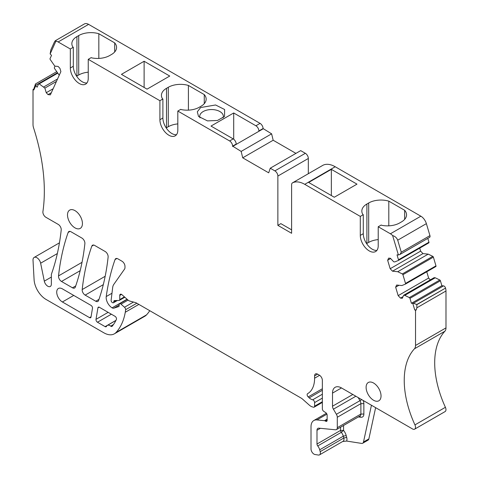 <?xml version="1.0" encoding="UTF-8"?>
<svg xmlns="http://www.w3.org/2000/svg" width="479" height="479" viewBox="0 0 479 479"><rect width="100%" height="100%" fill="white"/><g stroke="black" fill="none" stroke-linecap="round" stroke-linejoin="round"><path stroke-width="0.72" d="M105.105 326.63L97.471 322.229A2.114 1.221 60 0 1 96.004 319.355L97.926 307.847A2.114 1.221 60 0 1 98.345 307.165A2.114 1.221 60 0 1 99.65 307.44L114.756 316.164A2.114 1.221 60 0 1 116.181 317.613A2.114 1.221 60 0 1 116.391 319.469A71.79 41.445 60 0 1 112.188 326.229A2.114 1.221 60 0 1 111.99 326.397A2.114 1.221 60 0 1 110.691 326.127A5.491 3.167 60 0 0 107.308 325.427A5.491 3.167 60 0 0 106.476 326.373A2.114 1.221 60 0 1 106.158 326.738A2.114 1.221 60 0 1 105.105 326.63L115.96 320.361M314.601 375.865L317.583 374.141A4.221 2.437 60 0 0 315.475 373.931A4.221 2.437 60 0 0 314.601 375.865L314.601 378.206A33.781 19.507 60 0 1 307.602 393.672A33.781 19.507 60 0 1 307.572 393.69L307.572 393.69A2.114 1.221 60 0 0 308.207 396.929L309.212 397.851A8.448 4.874 60 0 0 312.661 399.815A2.114 1.221 60 0 1 314.601 402.582L314.601 406.18A2.114 1.221 60 0 1 314.164 407.15A2.114 1.221 60 0 1 313.494 407.21L312.422 406.922A8.448 4.874 60 0 1 309.326 405.138L302.602 399.169A8.448 4.874 60 0 0 301.057 398.043L136.341 302.95A4.221 2.437 60 0 0 135.563 302.614L129.641 301.028A4.221 2.437 60 0 1 128.091 300.135L122.013 294.747A2.533 1.461 60 0 0 120.283 294.28A2.533 1.461 60 0 0 119.756 295.441L119.756 299.579A1.688 0.976 60 0 1 119.409 300.351A1.688 0.976 60 0 1 119.121 300.429L114.583 300.584A2.114 1.221 60 0 0 114.224 300.68A2.114 1.221 60 0 0 113.786 301.65L113.786 301.992A1.688 0.976 60 0 1 113.439 302.764A1.688 0.976 60 0 1 112.595 302.68L112.296 302.512A1.688 0.976 60 0 1 111.116 300.267L112.667 287.58A12.67 7.317 60 0 1 113.792 284.406L124.582 269.054A4.221 2.437 60 0 0 124.983 267.563L124.983 266.39A4.221 2.437 60 0 0 121.995 261.223L117.882 258.84A4.221 2.437 60 0 0 115.768 258.636A4.221 2.437 60 0 0 115.05 259.552L116.918 258.468M317.583 374.141L319.379 375.177A4.221 2.437 60 0 1 322.361 380.35L322.361 408.826A2.114 1.221 60 0 0 323.762 411.359L325.744 412.647A2.114 1.221 60 0 1 327.139 415.173L327.139 420.346A2.114 1.221 60 0 1 326.702 421.31A2.114 1.221 60 0 1 325.648 421.209L327.139 420.346M332.516 393.103L341.473 387.936A12.67 7.317 60 0 0 335.138 387.307A12.67 7.317 60 0 0 332.516 393.103L332.516 406.21A4.221 2.437 60 0 0 333.414 409.186L336.396 414.287A4.221 2.437 60 0 1 337.294 417.269L337.294 427.675A4.221 2.437 60 0 1 336.42 429.609A4.221 2.437 60 0 1 335.45 429.795L318.828 428.154A4.221 2.437 60 0 0 317.864 428.34A4.221 2.437 60 0 0 316.99 430.274L316.99 444.027A2.114 1.221 60 0 0 317.733 445.949A6.335 3.658 60 0 1 319.703 449.799L320.2 451.661A4.221 2.437 60 0 1 319.505 454.876A4.221 2.437 60 0 1 318.415 455.05L315.02 454.517A4.221 2.437 60 0 1 311.015 448.961L311.015 426.717A13.514 7.802 60 0 1 313.817 420.532A13.514 7.802 60 0 1 316.912 419.927L324.511 420.682A2.114 1.221 60 0 1 325.079 420.879L325.648 421.209M341.473 387.936L412.527 428.956A4.221 2.437 60 0 0 414.634 429.166L445.093 411.581A4.221 2.437 60 0 0 445.404 407.306A80.233 46.325 60 0 1 436.028 377.703A80.233 46.325 60 0 1 444.907 331.217A8.448 4.874 60 0 0 445.985 327.887L445.985 290.993A8.448 4.874 60 0 0 445.53 288.095L416.82 304.488L413.377 303.291L411.419 303.297L409.952 298.357A0.844 0.485 60 0 0 409.353 297.585L439.812 280.005A0.844 0.485 60 0 1 440.411 280.772L441.877 285.712L411.419 303.297M412.802 303.435L414.718 309.883L415.527 310.35L415.527 345.473A8.448 4.874 60 0 1 414.455 348.796A80.233 46.325 60 0 0 405.569 395.289A80.233 46.325 60 0 0 414.946 424.891A4.221 2.437 60 0 1 414.634 429.166M398.402 254.984L392.63 235.566C395.139 236.351 396.828 237.889 397.714 240.189L401.276 252.188L400.031 254.415L398.402 254.984L397.025 254.846L398.492 259.786A0.844 0.485 60 0 1 398.36 260.462A0.844 0.485 60 0 1 398.324 260.48L394.834 261.905L393.732 261.797L390.415 258.295L388.625 258.121L387.655 260.265L390.169 268.725L392.511 271.192L397.75 271.713L402.324 273.94A0.844 0.485 60 0 1 402.923 274.707L405.515 283.436A0.844 0.485 60 0 1 405.39 284.113A0.844 0.485 60 0 1 405.354 284.131L401.863 285.556L396.624 285.035L395.654 287.178L398.169 295.639L400.51 298.112L402.3 298.291L403.677 295.25L404.779 295.363L409.353 297.585M376.907 250.379A12.67 7.317 60 0 1 367.86 245.344A12.67 7.317 60 0 1 363.286 233.686L363.286 214.682L360.298 216.406L360.298 235.405A12.67 7.317 60 0 0 365.83 248.158A12.67 7.317 60 0 0 375.59 251.553A12.67 7.317 60 0 0 378.218 245.751L378.218 226.747L390.403 233.782A8.448 4.874 60 0 1 392.63 235.566M360.298 216.406L304.746 184.331L335.204 166.746A25.339 14.627 60 0 0 323.02 165.231A4.221 2.437 60 0 0 322.936 165.273A4.221 2.437 60 0 0 322.858 165.321M176.512 134.683A12.67 7.317 -120 0 1 167.464 129.647A12.67 7.317 -120 0 1 162.896 117.99L159.908 119.714A12.67 7.317 60 0 0 165.435 132.461A12.67 7.317 60 0 0 175.2 135.856A12.67 7.317 60 0 0 177.823 130.054L177.823 111.05L229.615 140.952A4.221 2.437 60 0 1 232.602 146.125L241.165 151.412L242.715 157.825L268.695 172.823L270.246 168.201L274.886 170.883A4.221 2.437 60 0 1 277.868 176.056L277.868 225.358L291.609 233.291L291.609 184.792A4.221 2.437 60 0 1 292.483 182.858A4.221 2.437 60 0 1 292.561 182.816A25.339 14.627 60 0 1 304.746 184.331M159.908 119.714L159.908 100.71L128.863 82.783L88.244 59.33L88.244 78.334A12.67 7.317 60 0 1 85.621 84.136A12.67 7.317 60 0 1 75.856 80.741A12.67 7.317 60 0 1 70.323 67.994L70.323 48.99L58.139 41.954L88.597 24.369L260.073 123.366A4.221 2.437 60 0 1 263.055 128.54L271.617 133.827L273.174 140.239L242.715 157.825M55.911 41.164L55.253 40.763L54.414 41.99L50.846 49.87L50.139 53.917L55.911 41.164A8.448 4.874 60 0 1 58.139 41.954M50.139 53.917L51.522 55.372L50.05 58.618A0.844 0.485 60 0 0 50.217 59.498L54.81 66.12L58.127 66.449L59.917 68.341L60.887 71.605L50.373 94.842L48.032 94.614L46.241 92.716L53.139 88.735M115.05 259.552A295.603 170.668 60 0 0 106.236 296.555A8.448 4.874 60 0 0 112.092 307.841A4.221 2.437 60 0 0 113.894 308.153L118.684 306.596A1.688 0.976 60 0 0 118.792 306.548A1.688 0.976 60 0 0 119.145 305.776L119.145 304.74A2.114 1.221 60 0 1 119.582 303.776A2.114 1.221 60 0 1 121.019 304.159L124.504 307.249A2.114 1.221 60 0 1 125.606 309.715A39.697 22.92 60 0 1 125.27 312.254A80.233 46.325 60 0 1 116.068 332.456A21.112 12.191 60 0 1 114.367 333.827A21.112 12.191 60 0 1 103.793 332.773L46.008 299.411A16.891 9.754 60 0 1 34.087 279.646L33.015 260.259A5.491 3.167 60 0 1 34.141 257.445A5.491 3.167 60 0 1 40.637 263.205L44.307 281.149A5.065 2.928 60 0 0 50.307 286.466A5.065 2.928 60 0 0 51.355 284.143L51.355 274.898A4.221 2.437 60 0 1 51.516 273.874A295.603 170.668 60 0 0 52.349 271.473A8.448 4.874 60 0 1 52.349 271.473A295.603 170.668 60 0 0 61.21 229.974A4.221 2.437 60 0 0 58.246 224.412L45.87 217.268A4.221 2.437 60 0 1 42.918 211.586A168.913 97.524 60 0 0 44.266 186.69A168.913 97.524 60 0 0 33.554 127.803A8.448 4.874 60 0 1 33.015 124.63L33.015 89.513L33.823 89.98L35.745 85.741L37.123 87.196L38.589 83.951A0.844 0.485 60 0 1 38.721 83.801A0.844 0.485 60 0 1 39.188 83.873L44.87 88.094L46.241 92.716M72.485 287.801L61.498 281.46A4.221 2.437 60 0 1 58.534 275.892A295.603 170.668 60 0 1 68.144 232.465A4.221 2.437 60 0 1 68.856 231.549A4.221 2.437 60 0 1 70.97 231.758L81.909 238.075A4.221 2.437 60 0 1 84.879 243.643A295.603 170.668 60 0 1 75.311 287.089A4.221 2.437 60 0 1 74.592 288.011A4.221 2.437 60 0 1 72.485 287.801L75.712 285.933M91.01 317.074A2.114 1.221 60 0 1 90.597 317.751A2.114 1.221 60 0 1 89.543 317.649L62.396 301.974A8.023 4.634 60 0 1 57.157 294.908A8.023 4.634 60 0 1 58.384 288.478A8.023 4.634 60 0 1 62.396 288.873L91.016 305.398A2.114 1.221 60 0 1 92.489 308.266L91.01 317.074M95.746 301.231L85.16 295.118A4.221 2.437 60 0 1 82.196 289.55A295.603 170.668 60 0 1 91.812 246.134A4.221 2.437 60 0 1 92.531 245.218A4.221 2.437 60 0 1 94.644 245.428L105.158 251.499A4.221 2.437 60 0 1 108.122 257.061A295.603 170.668 60 0 1 98.578 300.519A4.221 2.437 60 0 1 97.86 301.441A4.221 2.437 60 0 1 95.746 301.231L98.979 299.369M366.106 387.331A10.556 6.095 60 0 1 368.297 382.499A10.556 6.095 60 0 1 376.428 385.326A10.556 6.095 60 0 1 381.039 395.947A10.556 6.095 60 0 1 378.853 400.785A10.556 6.095 60 0 1 370.716 397.953A10.556 6.095 60 0 1 366.106 387.331M82.436 223.549A10.556 6.095 60 0 1 80.244 228.387A10.556 6.095 60 0 1 72.113 225.555A10.556 6.095 60 0 1 67.503 214.933A10.556 6.095 60 0 1 69.689 210.101A10.556 6.095 60 0 1 77.826 212.927A10.556 6.095 60 0 1 82.436 223.549M33.015 89.513L33.764 89.076L35.518 83.915L56.618 71.736M33.823 89.98L33.764 89.076M35.308 84.22L35.745 85.741M43.763 86.933L57.558 78.969M44.87 88.094L56.456 81.406M48.032 94.614L51.343 92.698M55.031 66.144L54.372 67.599A0.844 0.485 -120 0 0 54.534 68.485L59.246 75.233M397.75 271.713L428.208 254.127L432.782 256.355A0.844 0.485 60 0 1 433.381 257.121L435.974 265.851A0.844 0.485 60 0 1 435.848 266.528A0.844 0.485 60 0 1 435.812 266.546L405.42 284.089M430.334 279.862L428.627 278.054L426.759 271.773M403.677 295.25L434.13 277.67L435.237 277.778L439.812 280.005M413.377 303.291L443.536 285.879L441.877 285.712M443.536 285.879A2.114 1.221 60 0 1 445.482 287.933M317.733 445.949L341.323 432.327L343.563 430.405A8.448 4.874 60 0 1 346.191 435.537L346.688 437.399A6.335 3.658 60 0 1 346.634 441.063L361.603 443.41A4.221 2.437 60 0 0 362.693 443.243A4.221 2.437 60 0 0 363.501 442.009L368.872 438.908L375.626 407.653M368.872 438.908A4.221 2.437 60 0 1 368.07 440.135L362.693 443.243M149.759 310.691A80.233 46.325 60 0 1 146.526 314.871A21.112 12.191 60 0 1 144.826 316.242L114.367 333.827M55.253 40.763L84.376 23.95A8.448 4.874 60 0 1 88.597 24.369M295.926 153.376L273.174 140.239M270.246 168.201L300.704 150.622L305.345 153.298A4.221 2.437 60 0 1 308.326 158.471L308.326 173.709M390.403 233.782L420.861 216.197L335.204 166.746M420.861 216.197A8.448 4.874 60 0 1 426.376 223.639L429.944 235.638A2.114 1.221 60 0 1 429.621 237.333L400.031 254.415M427.813 238.374L428.95 242.2A0.844 0.485 60 0 1 428.819 242.877A0.844 0.485 60 0 1 428.783 242.895L398.39 260.444M428.208 254.127L422.969 253.607L420.628 251.14L419.73 248.128M277.868 225.358L280.856 223.639L291.609 229.842M358.178 397.576L359.986 400.672A4.221 2.437 60 0 1 360.885 403.647L363.866 403.647A6.335 3.658 60 0 0 363.166 400.456M363.866 403.647L363.866 414.054L360.885 414.054L360.885 403.647L337.294 417.269M337.294 427.675L360.885 414.054A4.221 2.437 60 0 1 360.01 415.988L336.42 429.609M363.866 414.054A6.335 3.658 60 0 1 361.106 417.239L358.322 416.964M319.703 449.799L343.293 436.177A6.335 3.658 60 0 0 341.323 432.327A2.114 1.221 60 0 1 340.575 430.405L340.575 427.208M346.191 435.537L343.293 436.177L343.79 438.04A4.221 2.437 60 0 1 343.096 441.261L319.505 454.876M366.597 243.619A17.316 9.993 180 0 1 366.896 243.44L368.692 242.41A17.316 9.993 180 0 1 378.218 239.602M363.286 214.682L362.819 214.412A17.316 9.993 0 0 1 361.831 211.077A17.316 9.993 0 0 1 366.896 204.006L368.692 202.976A17.316 9.993 0 0 1 388.804 201.138L404.659 210.293A17.316 9.993 0 0 1 406.551 214.837A17.316 9.993 0 0 1 401.48 221.903L399.684 222.939A17.316 9.993 0 0 1 381.667 225.292L381.2 225.022L378.218 226.747M414.718 309.883L416.275 309.919L416.862 307.805L416.82 304.488M415.527 310.35L416.275 309.919M392.511 271.192L422.969 253.607M390.169 268.725L420.628 251.14M387.655 260.265L390.642 258.534M334.282 197.246L308.656 182.451L331.354 169.35L356.981 184.146L334.282 197.246M241.165 151.412L271.617 133.827M232.602 146.472L263.055 128.887M316.99 444.027L340.575 430.405L343.563 430.405L343.563 425.484M346.634 441.063L342.701 441.488M363.501 442.009L371.441 405.234M404.659 210.293L404.659 219.376M388.804 201.138L388.804 225.837M331.354 169.35L331.354 195.552M112.092 307.841L127.049 299.207M435.237 277.778L404.779 295.363M400.51 298.112L403.043 296.645M398.169 295.639L428.627 278.054M395.654 287.178L398.965 285.268M233.698 139.221L233.698 112.972L255.894 125.779A4.221 2.437 60 0 1 258.876 130.953L258.876 131.3M233.698 112.972L211.005 126.073L233.195 138.886A4.221 2.437 60 0 1 236.183 144.053L236.183 144.401M166.201 127.929A17.316 9.993 180 0 1 166.506 127.749L168.297 126.713A17.316 9.993 180 0 1 177.823 123.905M223.076 117.858A11.825 6.826 -0 0 0 223.358 116.379A11.825 6.826 -0 0 0 214.867 109.829A11.825 6.826 -0 0 0 203.174 111.553A11.825 6.826 -0 0 0 199.713 116.379A11.825 6.826 -0 0 0 199.994 117.858M177.823 111.05L180.811 109.326L181.278 109.595A17.316 9.993 0 0 0 199.294 107.242L201.084 106.206A17.316 9.993 0 0 0 206.156 99.141A17.316 9.993 0 0 0 204.264 94.597L188.409 85.442L188.409 110.14M188.409 85.442A17.316 9.993 0 0 0 168.297 87.28L166.506 88.31A17.316 9.993 0 0 0 161.435 95.381A17.316 9.993 0 0 0 162.429 98.716L162.896 98.985L159.908 100.71M162.896 117.99L162.896 98.985M204.264 103.68L204.264 94.597M76.622 76.209A17.316 9.993 180 0 1 76.927 76.029L78.718 74.993A17.316 9.993 0 0 1 88.244 72.191M70.323 67.994L73.311 66.27L73.311 47.265L72.844 46.996A17.316 9.993 0 0 1 71.856 43.661A17.316 9.993 0 0 1 76.927 36.596L78.718 35.56L78.718 74.993M98.83 58.42L98.83 33.722A17.316 9.993 0 0 0 78.718 35.56M88.244 59.33L91.226 57.606L91.693 57.875A17.316 9.993 0 0 0 109.715 55.522L111.505 54.486A17.316 9.993 0 0 0 116.577 47.421A17.316 9.993 0 0 0 114.685 42.876L114.685 51.96M114.685 42.876L98.83 33.722M207.491 120.888L217.436 120.486L224.537 116.445L224.627 109.523L215.58 104.979L200.641 107.535L197.312 111.811L198.534 116.445L207.491 120.888M73.311 47.265L70.323 48.99M121.427 74.353L147.053 89.148L169.746 76.047L144.119 61.252L121.427 74.353M73.311 66.27A12.67 7.317 -120 0 0 77.885 77.927A12.67 7.317 -120 0 0 86.933 82.963M144.119 61.252L144.119 87.453M110.691 326.127L113.511 324.499M97.926 307.847L99.141 307.147M96.004 319.355L108.14 312.344M97.471 322.229L111.368 314.206M44.307 281.149L51.355 277.084M35.763 85.28L57.318 72.832M57.588 73.251L39.188 83.873M277.868 176.056L308.326 158.471M336.396 414.287L361.747 399.636M359.382 416.353L361.106 417.239M346.688 437.399L343.79 438.04L320.2 451.661M360.298 235.405L363.286 233.686M332.516 406.21L352.819 394.486M333.414 409.186L355.849 396.235M316.99 430.274L320.397 428.31M62.396 301.974L73.742 295.423M89.543 317.649L91.064 316.769M398.492 259.786L428.95 242.2M401.276 252.188L429.944 235.638M397.714 240.189L426.376 223.639M292.561 182.816L323.02 165.231M274.886 170.883L305.345 153.298M366.896 204.006L366.896 243.44M368.692 202.976L368.692 242.41M40.637 263.205L57.342 253.559M116.068 332.456L146.526 314.871M125.27 312.254L138.862 304.404M125.606 309.715L136.832 303.231M124.504 307.249L133.491 302.063M121.019 304.159L128.055 300.099M113.894 308.153L119.145 305.123M106.236 296.555L111.972 293.244M113.786 301.992L116.331 300.525M113.786 301.65L115.696 300.549M119.756 299.579L124.426 296.884M119.756 295.441L121.552 294.405M314.601 406.18L322.361 401.701M314.601 402.582L322.361 398.097M312.661 399.815L322.361 394.217M309.212 397.851L322.361 390.259M308.207 396.929L322.361 388.756M314.601 378.206L319.607 375.32M325.079 420.879L327.139 419.688M324.511 420.682L327.139 419.161M316.912 419.927L326.923 414.149M414.946 424.891L445.404 407.306M414.455 348.796L444.907 331.217M415.527 345.473L445.985 327.887M416.862 307.805L445.985 290.993M416.862 304.644L445.53 288.095M440.411 280.772L409.952 298.357M405.515 283.436L435.974 265.851M433.381 257.121L402.923 274.707M402.324 273.94L432.782 256.355M61.498 281.46L80.185 270.671M58.534 275.892L82.029 262.324M68.144 232.465L70.012 231.387M82.196 289.55L105.176 276.281M91.812 246.134L93.68 245.056M85.16 295.118L103.302 284.646M258.876 130.953L263.055 128.54M232.602 146.125L236.183 144.053M168.297 126.713L168.297 87.28M166.506 88.31L166.506 127.749M255.894 125.779L260.073 123.366M76.927 36.596L76.927 76.029M229.615 140.952L233.195 138.886M107.308 325.427L115.918 320.457M57.426 73.006L38.721 83.801M398.36 260.462L428.819 242.877M292.483 182.858L322.936 165.273M34.141 257.445L59.438 242.841M119.582 303.776L127.222 299.363M113.439 302.764L117.379 300.489M119.409 300.351L124.815 297.231M314.164 407.15L322.361 402.414M313.817 420.532L326.403 413.263M405.39 284.113L435.848 266.528"/></g></svg>
